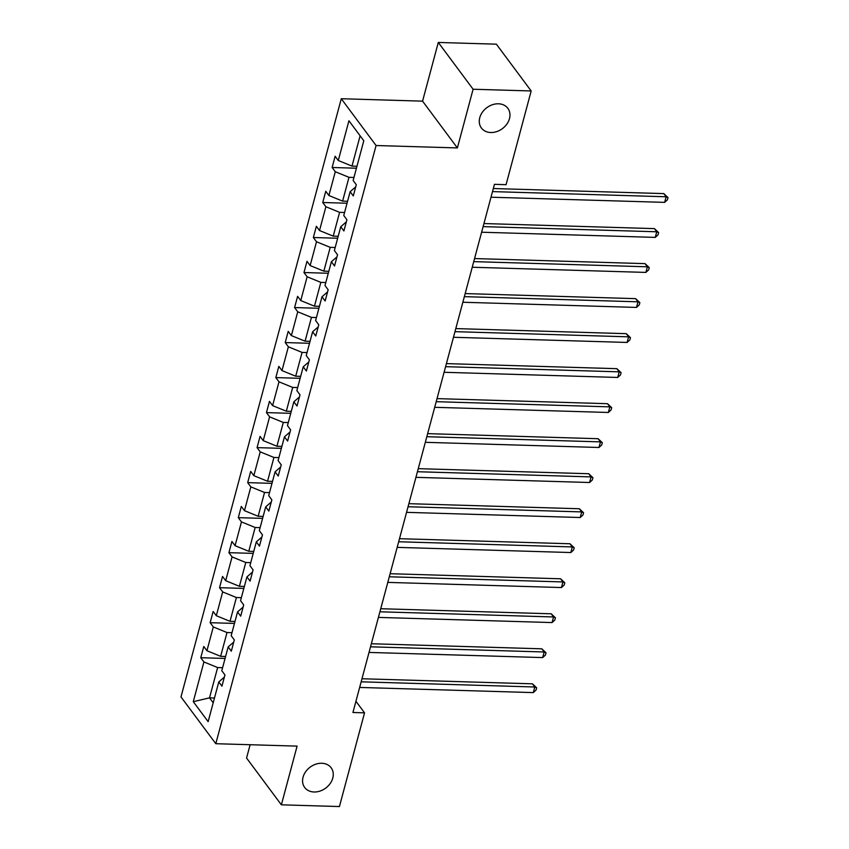 <?xml version="1.0" encoding="UTF-8"?>
<svg xmlns="http://www.w3.org/2000/svg" width="849" height="849" viewBox="0 0 849 849"><rect width="100%" height="100%" fill="white"/><g stroke="black" fill="none" stroke-linecap="round" stroke-linejoin="round"><path stroke-width="1.27" d="M321.771 763.262A16.492 13.053 -36.6 0 1 331.152 767.783A16.492 13.053 -36.6 0 1 330.176 783.531A16.492 13.053 -36.6 0 1 314.066 791.99A16.492 13.053 -36.6 0 1 304.685 787.469A16.492 13.053 -36.6 0 1 305.661 771.72A16.492 13.053 -36.6 0 1 321.771 763.262M498.469 103.79A16.492 13.053 -36.6 0 1 507.851 108.311A16.492 13.053 -36.6 0 1 506.885 124.06A16.492 13.053 -36.6 0 1 490.775 132.518A16.492 13.053 -36.6 0 1 481.394 127.997A16.492 13.053 -36.6 0 1 482.359 112.248A16.492 13.053 -36.6 0 1 498.469 103.79M250.126 744.732L246.56 758.04L281.369 804.82L339.43 806.55L364.539 712.842L355.933 701.263M341.277 98.728L180.986 696.923L215.795 743.703L376.075 145.519L341.277 98.728L422.569 101.148L457.378 147.928L473.105 89.241L438.296 42.45L422.569 101.148M438.296 42.45L496.368 44.18L531.177 90.96L473.105 89.241M222.597 667.707L217.631 667.558L209.512 697.857L193.275 701.688L203.919 661.955L200.767 657.72L225.081 658.442M214.479 698.005L209.512 697.857L213.195 702.802M217.631 667.558L203.919 661.955M231.979 632.685L227.012 632.537L220.634 656.33L206.933 650.727L203.781 646.492L200.767 657.72M206.933 650.727L213.301 626.933L210.149 622.699L234.462 623.421M241.36 597.675L236.393 597.526L230.015 621.319L216.315 615.716L213.163 611.482L210.149 622.699M216.315 615.716L222.682 591.923L219.53 587.688L243.843 588.41M250.742 562.654L245.775 562.505L239.397 586.298L225.696 580.695L222.544 576.46L219.53 587.688M225.696 580.695L232.064 556.902L228.912 552.667L253.225 553.389M260.123 527.643L255.156 527.494L248.778 551.288L235.077 545.684L231.926 541.45L228.912 552.667M235.077 545.684L241.456 521.891L238.304 517.657L262.606 518.378M269.515 492.622L264.538 492.473L258.16 516.266L244.459 510.663L241.307 506.428L238.304 517.657M244.459 510.663L250.837 486.87L247.685 482.635L271.988 483.357M278.897 457.6L273.919 457.462L267.552 481.256L253.84 475.652L250.688 471.418L247.685 482.635M253.84 475.652L260.219 451.859L257.067 447.625L281.369 448.346M288.278 422.59L283.301 422.441L276.933 446.234L263.222 440.631L260.07 436.397L257.067 447.625M263.222 440.631L269.6 416.838L266.448 412.603L290.761 413.325M297.659 387.568L292.693 387.42L286.315 411.213L272.603 405.62L269.451 401.386L266.448 412.603M272.603 405.62L278.981 381.827L275.829 377.593L300.143 378.314M307.041 352.558L302.074 352.409L295.696 376.203L281.985 370.599L278.833 366.365L275.829 377.593M281.985 370.599L288.363 346.806L285.211 342.572L309.524 343.293M316.422 317.537L311.456 317.388L305.078 341.181L291.366 335.588L288.214 331.354L285.211 342.572M291.366 335.588L297.744 311.795L294.592 307.561L318.906 308.283M325.804 282.526L320.837 282.377L314.459 306.171L300.758 300.567L297.606 296.333L294.592 307.561M300.758 300.567L307.126 276.774L303.974 272.54L328.287 273.261M335.185 247.505L330.219 247.356L323.84 271.149L310.14 265.557L306.988 261.312L303.974 272.54M310.14 265.557L316.507 241.763L313.355 237.518L337.669 238.251M344.567 212.494L339.6 212.346L333.222 236.139L319.521 230.535L316.369 226.301L313.355 237.518M319.521 230.535L325.889 206.742L322.747 202.508L347.05 203.229M353.948 177.473L348.981 177.324L342.603 201.117L328.903 195.525L325.751 191.28L322.747 202.508M328.903 195.525L335.281 171.731L332.129 167.486L356.431 168.219M360.114 135.798L351.995 166.107L338.284 160.503L335.132 156.269L332.129 167.486M338.284 160.503L348.928 120.77L363.797 140.754L353.152 180.487L356.304 184.721L353.29 195.939L350.138 191.704L343.76 215.497L346.912 219.732L343.909 230.96L340.757 226.725L334.379 250.519L337.531 254.753L334.527 265.97L331.375 261.736L324.997 285.529L328.149 289.764L325.146 300.992L321.994 296.757L315.616 320.551L318.768 324.785L315.764 336.002L312.612 331.768L306.234 355.561L309.386 359.796L306.383 371.024L303.231 366.789L296.853 390.582L300.005 394.817L297.001 406.034L293.85 401.8L287.471 425.593L290.623 429.827L287.609 441.056L284.457 436.821L278.09 460.614L281.242 464.849L278.228 476.066L275.076 471.832L268.709 495.625L271.86 499.859L268.846 511.087L265.695 506.853L259.327 530.646L262.468 534.881L259.465 546.109L256.313 541.864L249.935 565.657L253.087 569.902L250.084 581.119L246.932 576.885L240.554 600.678L243.705 604.913L240.702 616.141L237.55 611.896L231.172 635.689L234.324 639.934L231.321 651.151L228.169 646.917L221.791 670.71L224.943 674.944L221.939 686.172L218.787 681.927L208.143 721.661L193.275 701.688M531.177 90.96L506.068 184.679L494.447 184.329L352.929 712.491L364.539 712.842M233.751 642.088L228.169 646.917M225.601 656.479L220.634 656.33M227.012 632.537L213.301 626.933M243.132 607.077L237.55 611.896M234.982 621.468L230.015 621.319M236.393 597.526L222.682 591.923M252.514 572.056L246.932 576.885M244.374 586.447L239.397 586.298M245.775 562.505L232.064 556.902M261.895 537.046L256.313 541.864M253.755 551.426L248.778 551.288M255.156 527.494L241.456 521.891M271.277 502.024L265.695 506.853M263.137 516.415L258.16 516.266M264.538 492.473L250.837 486.87M280.658 467.014L275.076 471.832M272.518 481.394L267.552 481.256M273.919 457.462L260.219 451.859M290.04 431.992L284.457 436.821M281.9 446.383L276.933 446.234M283.301 422.441L269.6 416.838M299.421 396.982L293.85 401.8M291.281 411.362L286.315 411.213M292.693 387.42L278.981 381.827M308.803 361.961L303.231 366.789M300.663 376.351L295.696 376.203M302.074 352.409L288.363 346.806M318.195 326.939L312.612 331.768M310.044 341.33L305.078 341.181M311.456 317.388L297.744 311.795M327.576 291.929L321.994 296.757M319.426 306.319L314.459 306.171M320.837 282.377L307.126 276.774M336.957 256.907L331.375 261.736M328.818 271.298L323.84 271.149M330.219 247.356L316.507 241.763M346.339 221.897L340.757 226.725M338.199 236.287L333.222 236.139M339.6 212.346L325.889 206.742M355.72 186.876L350.138 191.704M347.581 201.266L342.603 201.117M348.981 177.324L335.281 171.731M281.369 804.82L297.097 746.122L215.795 743.703M457.378 147.928L376.075 145.519M356.962 166.255L351.995 166.107M224.359 677.109L218.787 681.927M492.505 191.598L666.147 196.766L664.65 202.37L490.998 197.212M493.322 188.531L663.801 193.604L666.147 196.766L668.014 197.584L667.41 199.833L664.65 202.37M663.801 193.604L668.014 197.584M483.123 226.619L656.765 231.777L655.258 237.391L481.616 232.223M483.941 223.552L654.42 228.614L656.765 231.777L658.633 232.605L658.028 234.844L655.258 237.391M654.42 228.614L658.633 232.605M473.742 261.63L647.384 266.798L645.877 272.412L472.235 267.244M474.559 258.563L645.028 263.636L647.384 266.798L649.252 267.615L648.647 269.865L645.877 272.412M645.028 263.636L649.252 267.615M464.361 296.651L638.002 301.809L636.495 307.423L462.854 302.255M465.178 293.584L635.646 298.646L638.002 301.809L639.859 302.637L639.265 304.887L636.495 307.423M635.646 298.646L639.859 302.637M454.968 331.662L628.621 336.83L627.114 342.444L453.472 337.276M455.796 328.595L626.265 333.668L628.621 336.83L630.478 337.658L629.884 339.897L627.114 342.444M626.265 333.668L630.478 337.658M445.587 366.683L619.239 371.841L617.732 377.455L444.091 372.287M446.415 363.616L616.883 368.678L619.239 371.841L621.097 372.669L620.502 374.918L617.732 377.455M616.883 368.678L621.097 372.669M436.206 401.694L609.858 406.862L608.351 412.476L434.709 407.308M437.033 398.627L607.502 403.7L609.858 406.862L611.715 407.69L611.11 409.929L608.351 412.476M607.502 403.7L611.715 407.69M426.824 436.715L600.476 441.873L598.97 447.487L425.317 442.318M427.652 433.648L598.12 438.71L600.476 441.873L602.334 442.7L601.729 444.95L598.97 447.487M598.12 438.71L602.334 442.7M417.443 471.726L591.084 476.894L589.588 482.508L415.936 477.34M418.26 468.659L588.739 473.731L591.084 476.894L592.952 477.722L592.347 479.961L589.588 482.508M588.739 473.731L592.952 477.722M408.061 506.747L581.703 511.905L580.207 517.519L406.554 512.35M408.878 503.68L579.358 508.753L581.703 511.905L583.571 512.732L582.966 514.982L580.207 517.519M579.358 508.753L583.571 512.732M398.68 541.758L572.322 546.926L570.825 552.54L397.173 547.372M399.497 538.691L569.976 543.763L572.322 546.926L574.189 547.754L573.584 549.993L570.825 552.54M569.976 543.763L574.189 547.754M389.298 576.779L562.94 581.936L561.433 587.55L387.791 582.393M390.116 573.712L560.584 578.785L562.94 581.936L564.808 582.764L564.203 585.014L561.433 587.55M560.584 578.785L564.808 582.764M379.917 611.789L553.559 616.958L552.052 622.572L378.41 617.403M380.734 608.722L551.203 613.795L553.559 616.958L555.426 617.785L554.822 620.025L552.052 622.572M551.203 613.795L555.426 617.785M370.525 646.811L544.177 651.979L542.67 657.582L369.028 652.425M371.353 643.744L541.821 648.816L544.177 651.979L546.034 652.796L545.44 655.046L542.67 657.582M541.821 648.816L546.034 652.796M361.143 681.821L534.796 686.99L533.289 692.604L359.647 687.435M361.971 678.754L532.44 683.827L534.796 686.99L536.653 687.817L536.059 690.057L533.289 692.604M532.44 683.827L536.653 687.817"/></g></svg>
